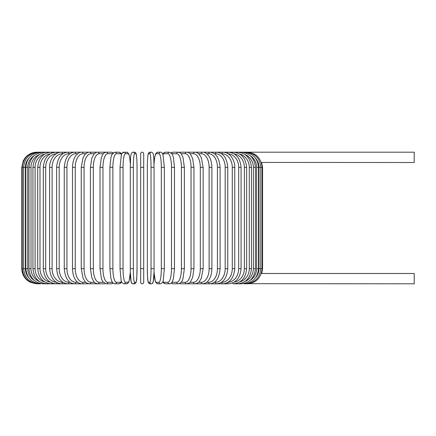 <?xml version="1.0" encoding="UTF-8"?>
<svg xmlns="http://www.w3.org/2000/svg" width="436" height="436" viewBox="0 0 436 436"><rect width="100%" height="100%" fill="white"/><g stroke="black" fill="none" stroke-linecap="round" stroke-linejoin="round"><path stroke-width="0.65" d="M143.706 282.288L143.706 268.641L143.706 282.288A1.515 1.515 0 0 1 142.19 283.803A1.515 1.515 0 0 1 140.67 282.288L140.67 153.712A1.515 1.515 0 0 1 142.19 152.197A1.515 1.515 0 0 1 143.706 153.712A1.515 1.515 0 0 0 142.19 152.197A1.515 1.515 0 0 0 140.67 153.712A1.515 1.515 0 0 1 142.19 152.197A1.515 1.515 0 0 1 143.706 153.712L143.706 268.641L140.67 268.641L140.67 282.288M261.415 162.421L414.2 162.508L414.2 152.197L187.218 152.197A1.515 1.313 -90 0 0 187.022 152.213M255.67 277.623A13.647 13.44 -90 0 0 258.989 268.641L262.576 268.641L261.78 273.492L414.2 273.492L414.2 283.803L245.713 283.678M261.78 273.492L261.295 273.601M258.989 268.641L258.989 167.359L262.576 167.359L261.616 162.465M143.706 167.359L140.67 167.359L140.67 153.712A1.515 1.515 0 0 1 142.19 152.197A1.515 1.515 0 0 1 143.706 153.712M36.962 283.803L30.291 282.255L27.392 280.403C23.762 277.318 21.898 273.399 21.8 268.641L21.8 167.359L25.386 167.359L25.386 268.641L21.8 268.641M21.8 167.359L23.348 160.688L25.206 157.783C28.286 154.159 32.204 152.295 36.962 152.197L37.392 152.24M246.983 283.76L247.016 283.803C256.057 283.04 261.093 277.988 262.123 268.641L262.123 167.359C261.06 157.985 256.025 152.927 247.016 152.197L246.983 152.24M258.989 167.359A13.647 13.44 -90 0 0 255.67 158.377M245.713 152.322L245.817 152.197C254.886 153.08 259.872 158.137 260.772 167.359L260.772 268.641C259.872 277.863 254.886 282.92 245.817 283.803L243.828 283.803A1.515 0.392 90 0 1 243.615 283.563M258.526 268.641L256.619 268.641L256.619 167.359L258.526 167.359L258.526 268.641C257.627 277.879 252.727 282.937 243.828 283.803M250.117 280.408A13.647 13.184 -90 0 0 256.619 268.641M256.619 167.359A13.647 13.184 -90 0 0 250.117 155.592M243.615 152.436A1.515 0.392 -90 0 1 243.828 152.197C252.727 153.063 257.627 158.121 258.526 167.359M255.409 268.641L253.376 268.641L253.376 167.359L255.409 167.359L255.409 268.641C254.51 277.906 249.73 282.959 241.07 283.803A1.515 0.518 90 0 1 240.721 283.405M245.01 281.438A13.647 12.824 -90 0 0 253.376 268.641M253.376 167.359A13.647 12.824 -90 0 0 245.01 154.562M240.721 152.595A1.515 0.518 -90 0 1 241.07 152.197C249.73 153.041 254.51 158.094 255.409 167.359M251.441 268.641L249.283 268.641L249.283 167.359L251.441 167.359L251.441 268.641C250.537 277.939 245.909 282.991 237.555 283.803L241.07 283.803M239.756 281.923A13.647 12.366 -90 0 0 249.283 268.641M237.042 283.204A1.515 0.643 90 0 0 237.555 283.803L233.315 283.803A1.515 0.758 90 0 1 232.633 282.937M249.283 167.359A13.647 12.366 -90 0 0 239.756 154.077M237.042 152.796A1.515 0.643 -90 0 1 237.555 152.197C245.909 153.009 250.537 158.061 251.441 167.359M246.651 268.641L244.378 268.641L244.378 167.359L246.651 167.359L246.651 268.641C245.751 277.983 241.304 283.035 233.315 283.803M234.132 282.168A13.647 11.816 -90 0 0 244.378 268.641M244.378 167.359A13.647 11.816 -90 0 0 234.132 153.832M232.633 153.063A1.515 0.758 -90 0 1 233.315 152.197C241.304 152.965 245.751 158.017 246.651 167.359M241.081 268.641L238.694 268.641L238.694 167.359L241.081 167.359L241.081 268.641C240.176 278.032 235.947 283.089 228.382 283.803A1.515 0.872 90 0 1 227.532 282.577M228.055 282.272A13.647 11.178 -90 0 0 238.694 268.641M238.694 167.359A13.647 11.178 -90 0 0 228.055 153.728M227.532 153.423A1.515 0.872 -90 0 1 228.382 152.197C235.947 152.911 240.176 157.968 241.081 167.359M234.764 268.641L232.274 268.641L232.274 167.359L234.764 167.359L234.764 268.641C233.87 278.097 229.881 283.155 222.796 283.803L228.382 283.803M221.488 282.288L221.82 282.288A13.647 10.453 -90 0 0 232.274 268.641M221.82 282.288A1.515 0.976 90 0 0 222.796 283.803L216.594 283.803A1.515 1.074 90 0 1 215.52 282.288A13.647 9.646 -90 0 0 225.172 268.641L225.172 167.359L227.761 167.359L227.761 268.641L225.172 268.641M232.274 167.359A13.647 10.453 -90 0 0 221.82 153.712L221.488 153.712M221.82 153.712A1.515 0.976 -90 0 1 222.796 152.197C225.238 152.197 227.51 153.09 229.603 154.873C231.222 155.772 235.2 162.012 234.764 167.359M214.354 282.288L215.52 282.288M225.172 167.359A13.647 9.646 -90 0 0 215.52 153.712L214.354 153.712M215.52 153.712A1.515 1.074 -90 0 1 216.594 152.197C223.15 152.769 226.873 157.821 227.761 167.359M220.115 268.641L217.439 268.641L217.439 167.359L220.115 167.359L220.115 268.641C219.237 278.277 215.809 283.329 209.825 283.803L216.594 283.803C223.15 283.231 226.873 278.179 227.761 268.641M206.68 282.288L208.664 282.288A13.647 8.769 -90 0 0 217.439 268.641M208.664 282.288A1.515 1.161 90 0 0 209.825 283.803L202.544 283.803A1.515 1.243 90 0 1 201.301 282.288A13.647 7.826 -90 0 0 209.127 268.641L209.127 167.359L211.885 167.359L211.885 268.641L209.127 268.641M217.439 167.359A13.647 8.769 -90 0 0 208.664 153.712L206.68 153.712M208.664 153.712A1.515 1.161 -90 0 1 209.825 152.197C215.809 152.671 219.237 157.723 220.115 167.359M198.533 282.288L201.301 282.288M209.127 167.359A13.647 7.826 -90 0 0 201.301 153.712L198.533 153.712M201.301 153.712A1.515 1.243 -90 0 1 202.544 152.197C204.304 151.973 206.277 153.085 208.457 155.538C209.422 156.655 211.689 160.268 211.885 167.359M203.143 268.641L200.309 268.641L200.309 167.359L203.143 167.359L203.143 268.641L201.323 278.244L199.568 281.204C198.5 282.713 196.909 283.58 194.799 283.803L202.544 283.803C205.252 283.476 207.209 282.381 208.419 280.517C209.427 279.356 211.7 275.699 211.885 268.641M189.971 282.288L193.486 282.288A13.647 6.823 -90 0 0 200.309 268.641M193.486 282.288A1.515 1.313 90 0 0 194.799 283.803L186.657 283.803A1.515 1.373 90 0 1 185.284 282.288A13.647 5.766 -90 0 0 191.05 268.641L191.05 167.359L193.944 167.359L193.944 268.641L191.05 268.641M200.309 167.359A13.647 6.823 -90 0 0 193.486 153.712L189.971 153.712M187.022 283.787A1.515 1.313 90 0 0 187.218 283.803L186.924 283.798M193.486 153.712A1.515 1.313 -90 0 1 194.799 152.197C196.26 152.044 197.862 152.927 199.606 154.845L201.318 157.75L203.143 167.359M181.071 282.288L185.284 282.288M191.05 167.359A13.647 5.766 -90 0 0 185.284 153.712L181.071 153.712M179.463 283.531A1.515 1.373 90 0 0 180.253 283.803L186.657 283.803C189.071 283.187 190.374 282.457 190.57 281.618L192.668 277.443L193.944 268.641M179.463 152.469A1.515 1.373 -90 0 1 180.253 152.197L186.924 152.202M185.284 153.712A1.515 1.373 -90 0 1 186.657 152.197C187.932 152.115 189.235 152.84 190.57 154.382L192.647 158.491L193.944 167.359M184.363 268.641L181.42 268.641L181.42 167.359L184.363 167.359L184.363 268.641L183.006 278.5L182.504 279.858C182.183 281.623 180.744 282.937 178.177 283.803A1.515 1.422 90 0 1 176.754 282.288A13.647 4.665 -90 0 0 181.42 268.641M171.904 282.288L176.754 282.288M181.42 167.359A13.647 4.665 -90 0 0 176.754 153.712L171.904 153.712M171.615 282.67A1.515 1.422 90 0 0 172.994 283.803L178.177 283.803L172.994 283.803L171.086 283.187L172.994 283.803M171.615 153.33A1.515 1.422 -90 0 1 172.994 152.197L171.086 152.813M176.754 153.712A1.515 1.422 -90 0 1 178.177 152.197L179.152 152.349M174.422 268.641L171.49 268.641L171.49 167.359L174.471 167.359L174.471 268.641L173.457 278.391L172.809 280.506C172.225 282.463 171.097 283.563 169.424 283.803A1.515 1.466 90 0 1 167.958 282.288A13.647 3.532 -90 0 0 171.49 268.641M162.884 281.542A13.647 3.532 -90 0 0 164.034 282.288L167.958 282.288M171.49 167.359A13.647 3.532 -90 0 0 167.958 153.712L164.034 153.712A13.647 3.532 -90 0 0 162.884 154.458M164.034 282.288A1.515 1.466 90 0 0 165.5 283.803L169.424 283.803M164.034 153.712A1.515 1.466 -90 0 1 165.5 152.197L163.871 152.785L162.753 154.131M167.958 153.712A1.515 1.466 -90 0 1 169.424 152.197L165.5 152.197M164.323 268.641L161.336 268.641L161.336 167.359L164.323 167.359M154.033 271.857A13.647 2.371 -90 0 0 156.333 282.288L158.966 282.288A13.647 2.371 -90 0 0 161.336 268.641M158.966 282.288A1.515 1.493 90 0 0 160.459 283.803L157.827 283.803L160.459 283.803C162.334 282.986 163.271 281.809 163.271 280.277L164.345 268.641L164.345 167.359L163.037 154.911C162.41 152.971 161.549 152.066 160.459 152.197L157.827 152.197A1.515 1.493 -90 0 0 156.333 153.712A13.647 2.371 -90 0 0 154.033 164.143M161.336 167.359A13.647 2.371 -90 0 0 158.966 153.712L156.333 153.712M156.333 282.288A1.515 1.493 90 0 0 157.827 283.803L156.072 282.839L155.249 281.089L154.022 272.228L153.259 281.727L152.349 283.471L151.357 283.803A1.515 1.51 90 0 1 149.848 282.288A13.647 1.188 -90 0 0 151.036 268.641L151.036 167.359L154.066 167.359L154.066 268.641L151.036 268.641M158.966 153.712A1.515 1.493 -90 0 1 160.459 152.197M151.036 167.359A13.647 1.188 -90 0 0 149.848 153.712A1.515 1.51 -90 0 1 151.357 152.197C154.431 152.48 153.657 159.195 154.066 167.359L154.066 268.641C154.11 276.184 153.374 282.043 153.259 281.727C153.063 283.024 152.426 283.716 151.357 283.803L150.039 283.803C146.965 283.52 147.739 276.805 147.335 268.641A13.647 1.188 -90 0 0 148.529 282.288L149.848 282.288M147.341 167.359L147.335 268.641L147.341 167.359C147.286 159.816 148.022 153.957 148.136 154.273C148.338 152.976 148.97 152.284 150.039 152.197A1.515 1.51 -90 0 0 148.529 153.712A13.647 1.188 -90 0 0 147.341 167.359C147.286 159.816 148.022 153.957 148.136 154.273C148.338 152.976 148.97 152.284 150.039 152.197L151.357 152.197M149.848 153.712L148.529 153.712M148.529 282.288A1.515 1.51 90 0 0 150.039 283.803M133.34 268.641L130.31 268.641L130.31 167.359L133.34 167.359L133.34 268.641A13.647 1.188 90 0 0 134.528 282.288L135.852 282.288A13.647 1.188 90 0 0 137.04 268.641L137.04 167.359A13.647 1.188 90 0 0 135.852 153.712L134.528 153.712A13.647 1.188 90 0 0 133.34 167.359M130.348 164.143A13.647 2.371 90 0 0 128.042 153.712L125.41 153.712A13.647 2.371 90 0 0 123.039 167.359L123.039 268.641L120.031 268.641L121.11 280.277C121.104 281.809 122.042 282.986 123.917 283.803L126.549 283.803L123.917 283.803A1.515 1.493 -90 0 0 125.41 282.288L128.042 282.288A1.515 1.493 -90 0 1 126.549 283.803L128.304 282.839L129.127 281.089L130.353 272.228L131.116 281.727L132.026 283.471L133.018 283.803A1.515 1.51 -90 0 0 134.528 282.288M134.528 153.712A1.515 1.51 90 0 0 133.018 152.197C129.944 152.48 130.718 159.195 130.31 167.359L130.31 268.641C130.266 276.184 131.002 282.043 131.116 281.727C131.312 283.024 131.95 283.716 133.018 283.803L134.337 283.803A1.515 1.51 -90 0 0 135.852 282.288M137.046 167.359C137.089 159.816 136.354 153.957 136.239 154.273C136.043 152.976 135.405 152.284 134.337 152.197C135.405 152.284 136.043 152.976 136.239 154.273C136.354 153.957 137.089 159.816 137.046 167.359L137.04 268.641C136.637 276.805 137.411 283.52 134.337 283.803M133.018 152.197L134.337 152.197A1.515 1.51 90 0 1 135.852 153.712M120.053 167.359L120.053 268.641M123.039 268.641A13.647 2.371 90 0 0 125.41 282.288M128.042 282.288A13.647 2.371 90 0 0 130.348 271.857M125.41 153.712A1.515 1.493 90 0 0 123.917 152.197C122.827 152.066 121.966 152.971 121.339 154.911L120.031 167.359L123.039 167.359M130.353 163.773L129.683 157.243L128.931 154.349L128.228 153.063L126.549 152.197A1.515 1.493 90 0 1 128.042 153.712M121.497 154.458A13.647 3.532 90 0 0 120.341 153.712L116.417 153.712A13.647 3.532 90 0 0 112.886 167.359L112.886 268.641L109.905 268.641L110.918 278.391L111.567 280.506C112.15 282.463 113.278 283.563 114.951 283.803A1.515 1.466 -90 0 0 116.417 282.288L120.341 282.288A13.647 3.532 90 0 0 121.497 281.542M112.886 268.641A13.647 3.532 90 0 0 116.417 282.288M109.959 167.359L112.886 167.359M114.951 283.803L118.881 283.803A1.515 1.466 -90 0 0 120.341 282.288M126.549 152.197L122.767 152.567L121.628 154.131L120.505 152.785L118.881 152.197A1.515 1.466 90 0 1 120.341 153.712M118.881 152.197L114.951 152.197A1.515 1.466 90 0 1 116.417 153.712M112.472 153.712L107.621 153.712A13.647 4.665 90 0 0 102.956 167.359L102.956 268.641L100.013 268.641L101.37 278.5L101.871 279.858L103.049 281.961L106.199 283.803A1.515 1.422 -90 0 0 107.621 282.288L112.472 282.288M102.956 268.641A13.647 4.665 90 0 0 107.621 282.288M100.013 268.641L100.013 167.359L102.956 167.359M111.387 283.803L113.289 283.187L111.387 283.803L106.199 283.803L111.387 283.803A1.515 1.422 -90 0 0 112.766 282.67M113.289 152.813L111.387 152.197A1.515 1.422 90 0 1 112.766 153.33M105.223 152.349L104.128 152.197L106.199 152.197A1.515 1.422 90 0 1 107.621 153.712M103.305 153.712L99.092 153.712A13.647 5.766 90 0 0 93.326 167.359L93.326 268.641L90.437 268.641L91.707 277.443L93.811 281.618C94.002 282.457 95.304 283.187 97.719 283.803A1.515 1.373 -90 0 0 99.092 282.288L103.305 282.288M93.326 268.641A13.647 5.766 90 0 0 99.092 282.288M90.437 268.641L90.437 167.359L93.326 167.359M97.353 283.787A1.515 1.313 -90 0 1 97.157 283.803L104.128 283.803A1.515 1.373 -90 0 0 104.913 283.531M99.092 153.712A1.515 1.373 90 0 0 97.719 152.197L104.128 152.197A1.515 1.373 90 0 1 104.913 152.469M94.405 153.712L90.89 153.712A13.647 6.823 90 0 0 84.066 167.359L84.066 268.641L81.238 268.641L83.053 278.244L84.807 281.204C85.881 282.713 87.467 283.58 89.576 283.803A1.515 1.313 -90 0 0 90.89 282.288L94.405 282.288M84.066 268.641A13.647 6.823 90 0 0 90.89 282.288M81.238 268.641L81.238 167.359L84.066 167.359M90.437 167.359L91.729 158.491L93.811 154.382C95.141 152.84 96.443 152.115 97.719 152.197L97.157 152.197A1.515 1.313 90 0 1 97.353 152.213M37.392 283.76L37.365 283.803C28.324 283.04 23.282 277.988 22.252 268.641L22.252 167.359C23.315 157.985 28.351 152.927 37.365 152.197L89.576 152.197A1.515 1.313 90 0 1 90.89 153.712M85.848 153.712L83.074 153.712A13.647 7.826 90 0 0 75.248 167.359L75.248 268.641L72.49 268.641C72.676 275.699 74.948 279.356 75.962 280.517C77.167 282.381 79.123 283.476 81.832 283.803A1.515 1.243 -90 0 0 83.074 282.288L85.843 282.288M75.248 268.641A13.647 7.826 90 0 0 83.074 282.288M72.49 268.641L72.49 167.359L75.248 167.359M72.49 167.359C72.687 160.268 74.959 156.655 75.919 155.538C78.104 153.085 80.077 151.973 81.832 152.197A1.515 1.243 90 0 1 83.074 153.712M77.695 153.712L75.711 153.712A13.647 8.769 90 0 0 66.942 167.359L66.942 268.641L64.261 268.641C65.138 278.277 68.572 283.329 74.551 283.803A1.515 1.161 -90 0 0 75.711 282.288L77.695 282.288M66.942 268.641A13.647 8.769 90 0 0 75.711 282.288M64.261 268.641L64.261 167.359L66.942 167.359M64.261 167.359C65.138 157.723 68.572 152.671 74.551 152.197A1.515 1.161 90 0 1 75.711 153.712M70.027 153.712L68.855 153.712A13.647 9.646 90 0 0 59.203 167.359L59.203 268.641L56.615 268.641C57.508 278.179 61.231 283.231 67.782 283.803A1.515 1.074 -90 0 0 68.855 282.288L70.027 282.288M59.203 268.641A13.647 9.646 90 0 0 68.855 282.288M56.615 268.641L56.615 167.359L59.203 167.359M56.615 167.359C57.508 157.821 61.231 152.769 67.782 152.197A1.515 1.074 90 0 1 68.855 153.712M62.888 153.712L62.555 153.712A13.647 10.453 90 0 0 52.102 167.359L52.102 268.641L49.611 268.641C50.511 278.097 54.5 283.155 61.58 283.803A1.515 0.976 -90 0 0 62.555 282.288L62.888 282.288M52.102 268.641A13.647 10.453 90 0 0 62.555 282.288M49.611 268.641L49.611 167.359L52.102 167.359M49.611 167.359C49.181 162.012 53.154 155.772 54.773 154.873C56.871 153.09 59.138 152.197 61.58 152.197A1.515 0.976 90 0 1 62.555 153.712M56.32 153.728A13.647 11.178 90 0 0 45.682 167.359L45.682 268.641L43.3 268.641C44.2 278.032 48.429 283.089 55.993 283.803A1.515 0.872 -90 0 0 56.844 282.577M45.682 268.641A13.647 11.178 90 0 0 56.32 282.272M43.3 268.641L43.3 167.359L45.682 167.359M43.3 167.359C44.2 157.968 48.429 152.911 55.993 152.197A1.515 0.872 90 0 1 56.844 153.423M50.244 153.832A13.647 11.816 90 0 0 39.998 167.359L39.998 268.641L37.725 268.641C38.63 277.983 43.071 283.035 51.061 283.803A1.515 0.758 -90 0 0 51.748 282.937M39.998 268.641A13.647 11.816 90 0 0 50.244 282.168M37.725 268.641L37.725 167.359L39.998 167.359M37.725 167.359C38.63 158.017 43.071 152.965 51.061 152.197A1.515 0.758 90 0 1 51.748 153.063M44.625 154.077A13.647 12.366 90 0 0 35.093 167.359L35.093 268.641L32.94 268.641C33.839 277.939 38.466 282.991 46.821 283.803A1.515 0.643 -90 0 0 47.333 283.204M35.093 268.641A13.647 12.366 90 0 0 44.625 281.923M32.94 268.641L32.94 167.359L35.093 167.359M32.94 167.359C33.839 158.061 38.466 153.009 46.821 152.197A1.515 0.643 90 0 1 47.333 152.796M39.371 154.562A13.647 12.824 90 0 0 31.005 167.359L31.005 268.641L28.967 268.641C29.871 277.906 34.651 282.959 43.306 283.803A1.515 0.518 -90 0 0 43.66 283.405M31.005 268.641A13.647 12.824 90 0 0 39.371 281.438M28.967 268.641L28.967 167.359L31.005 167.359M28.967 167.359C29.871 158.094 34.651 153.041 43.306 152.197A1.515 0.518 90 0 1 43.66 152.595M34.259 155.592A13.647 13.184 90 0 0 27.757 167.359L27.757 268.641L25.849 268.641C26.749 277.879 31.648 282.937 40.548 283.803A1.515 0.392 -90 0 0 40.761 283.563M27.757 268.641A13.647 13.184 90 0 0 34.259 280.408M25.849 268.641L25.849 167.359L27.757 167.359M25.849 167.359C26.749 158.121 31.648 153.063 40.548 152.197A1.515 0.392 90 0 1 40.761 152.436M38.668 152.322L38.559 152.197C29.49 153.08 24.503 158.137 23.604 167.359L23.604 268.641C24.503 277.863 29.49 282.92 38.559 283.803L38.668 283.678M25.386 268.641A13.647 13.44 90 0 0 28.705 277.623M28.705 158.377A13.647 13.44 90 0 0 25.386 167.359M262.576 268.641L262.576 167.359M184.363 167.359L183.022 157.549L181.343 154.05C181.109 153.303 180.052 152.687 178.177 152.197L172.994 152.197M165.5 283.803L163.974 283.291L162.753 281.869M169.424 152.197L171.975 153.815L172.814 155.51L173.463 157.636L174.471 167.359M154.022 163.773L154.693 157.243L155.45 154.349L156.148 153.063L157.827 152.197M109.905 268.641L109.905 167.359L110.913 157.636L111.561 155.51L112.401 153.815L114.951 152.197M118.881 283.803L120.401 283.291L121.628 281.869M100.013 167.359L101.354 157.549L103.038 154.05C103.272 153.303 104.324 152.687 106.199 152.197L111.387 152.197M97.451 283.798L51.061 283.803M97.451 152.202L89.576 152.197C88.116 152.044 86.513 152.927 84.769 154.845L83.058 157.75L81.238 167.359M55.993 283.803L43.306 283.803M40.548 283.803L38.559 283.803"/></g></svg>
